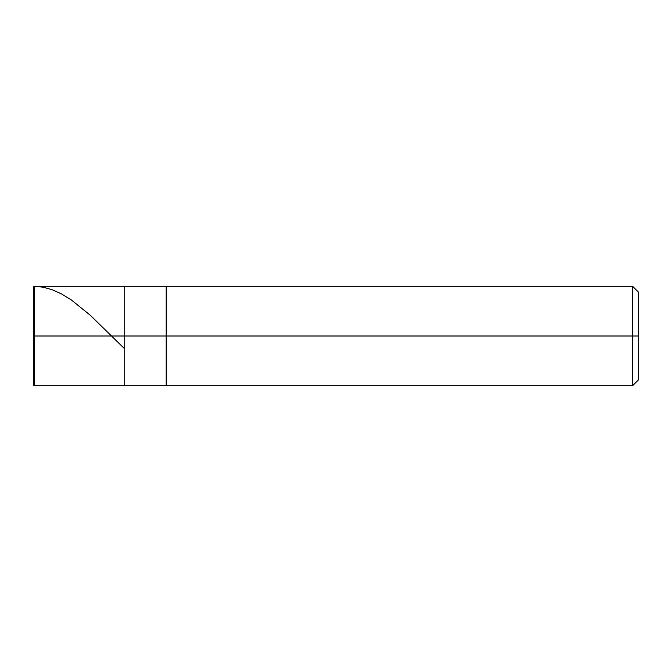 <?xml version="1.0" encoding="UTF-8"?>
<svg xmlns="http://www.w3.org/2000/svg" width="672" height="672" viewBox="0 0 672 672"><rect width="100%" height="100%" fill="white"/><g stroke="black" fill="none" stroke-linecap="round" stroke-linejoin="round"><path stroke-width="1.01" d="M33.6 336L33.6 385.132L33.6 336L34.18 336L34.18 385.711L34.18 336L34.18 385.711L34.18 336L124.732 336L124.732 385.711L124.732 286.289L124.732 336L34.18 336L34.18 286.289L34.18 336L33.6 336L33.6 286.868L33.6 336M34.18 336L34.18 286.289L34.18 336M124.732 336L124.732 385.711L124.732 336L166.16 336L166.16 385.711L166.16 336L166.16 385.711L166.16 336L632.604 336L632.604 385.711L632.604 336L632.604 385.711L632.604 336L638.4 336L638.4 379.907L638.4 292.093L638.4 336L632.604 336L632.604 286.289L632.604 336L166.16 336L166.16 286.289L166.16 336L124.732 336L124.732 286.289L124.732 336M166.16 336L166.16 286.289L166.16 336M632.604 336L632.604 286.289L632.604 336M638.4 292.093L632.604 286.289L34.18 286.289L33.6 286.868L34.18 286.297L35.826 286.339L43.252 287.221L52.324 289.775L61.404 293.866L71.299 299.914L90.275 315.244L124.093 348.281M33.6 360.562L34.18 361.351M33.6 385.132L34.18 385.711L632.604 385.711L638.4 379.907"/></g></svg>

